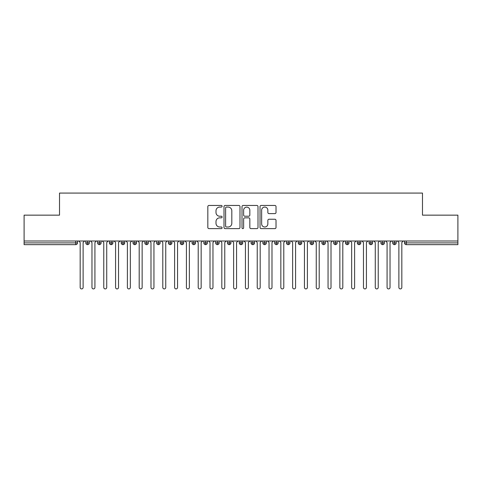 <?xml version="1.0" encoding="UTF-8"?>
<svg xmlns="http://www.w3.org/2000/svg" width="482" height="482" viewBox="0 0 482 482"><rect width="100%" height="100%" fill="white"/><g stroke="black" fill="none" stroke-linecap="round" stroke-linejoin="round"><path stroke-width="0.72" d="M222.112 206.26A0.813 0.813 0 0 0 221.304 205.453L208.995 205.453A1.157 1.157 0 0 0 207.832 206.609L207.832 227.468A1.157 1.157 0 0 0 208.995 228.625L221.304 228.625A0.813 0.813 0 0 0 222.112 227.811A0.813 0.813 0 0 0 221.304 227.004L219.708 227.004A3.705 3.705 0 0 1 216.002 223.293L216.002 221.557A3.705 3.705 0 0 1 219.708 217.846L221.304 217.846A0.813 0.813 0 0 0 222.112 217.039A0.813 0.813 0 0 0 221.304 216.225L219.708 216.225A3.705 3.705 0 0 1 216.002 212.52L216.002 210.779A3.705 3.705 0 0 1 219.708 207.073L221.304 207.073A0.813 0.813 0 0 0 222.112 206.26M274.861 213.622A1.157 1.157 0 0 0 276.017 212.46L276.017 206.609A1.157 1.157 0 0 0 274.861 205.453L261.19 205.453A1.157 1.157 0 0 0 260.033 206.609L260.033 227.468A1.157 1.157 0 0 0 261.19 228.625L274.861 228.625A1.157 1.157 0 0 0 276.017 227.468L276.017 220.401A1.157 1.157 0 0 0 274.861 219.238L269.01 219.238A1.157 1.157 0 0 0 267.853 220.401L267.853 223.901A3.097 3.097 0 0 1 264.751 227.004A3.097 3.097 0 0 1 261.654 223.901L261.654 210.17A3.097 3.097 0 0 1 264.751 207.073A3.097 3.097 0 0 1 267.853 210.17L267.853 212.46A1.157 1.157 0 0 0 269.01 213.622L274.861 213.622M24.1 241L457.9 241L457.9 215.147L422.485 215.147L422.485 193.077L59.515 193.077L59.515 215.147L24.1 215.147L24.1 242.886L75.716 242.886L75.716 241M239.988 206.609A1.157 1.157 0 0 0 238.825 205.453L225.154 205.453A1.157 1.157 0 0 0 223.997 206.609L223.997 227.468A1.157 1.157 0 0 0 225.154 228.625L238.825 228.625A1.157 1.157 0 0 0 239.988 227.468L239.988 206.609M243.175 205.453L256.846 205.453A1.157 1.157 0 0 1 258.003 206.609L258.003 227.468A1.157 1.157 0 0 1 256.846 228.625L250.995 228.625A1.157 1.157 0 0 1 249.833 227.468L249.833 219.009A1.157 1.157 0 0 0 248.676 217.846L244.796 217.846A1.157 1.157 0 0 0 243.633 219.009L243.633 227.811A0.813 0.813 0 0 1 242.826 228.625A0.813 0.813 0 0 1 242.012 227.811L242.012 206.609A1.157 1.157 0 0 1 243.175 205.453M77.481 242.886L75.716 242.886L75.716 244.657A1.771 1.771 0 0 0 77.481 242.886L77.481 241L77.481 242.886A1.771 1.771 0 0 1 75.716 244.657L24.1 244.657L24.1 242.886M457.9 241L457.9 244.657L406.284 244.657A1.771 1.771 0 0 1 404.519 242.886L404.519 241M87.579 241L87.579 244.657A1.771 1.771 0 0 1 85.808 242.886L85.808 241L85.808 242.886A1.771 1.771 0 0 0 87.579 244.657A1.771 1.771 0 0 0 89.29 242.892L89.29 241M99.382 241L99.382 244.657A1.771 1.771 0 0 1 97.611 242.886L97.611 241L97.611 242.886A1.771 1.771 0 0 0 99.382 244.657A1.771 1.771 0 0 0 101.093 242.892L101.093 241M111.185 241L111.185 244.657A1.771 1.771 0 0 1 109.414 242.886L109.414 241L109.414 242.886A1.771 1.771 0 0 0 111.185 244.657A1.771 1.771 0 0 0 112.896 242.892L112.896 241M122.988 241L122.988 244.657A1.771 1.771 0 0 1 121.217 242.886L121.217 241L121.217 242.886A1.771 1.771 0 0 0 122.988 244.657A1.771 1.771 0 0 0 124.699 242.892L124.699 241M134.791 241L134.791 244.657A1.771 1.771 0 0 1 133.02 242.886L133.02 241L133.02 242.886A1.771 1.771 0 0 0 134.791 244.657A1.771 1.771 0 0 0 136.502 242.892L136.502 241M146.594 241L146.594 244.657A1.771 1.771 0 0 1 144.829 242.886L144.829 241L144.829 242.886A1.771 1.771 0 0 0 146.594 244.657A1.771 1.771 0 0 0 148.311 242.892L148.311 241M158.403 241L158.403 244.657A1.771 1.771 0 0 1 156.632 242.886L156.632 241L156.632 242.886A1.771 1.771 0 0 0 158.403 244.657A1.771 1.771 0 0 0 160.114 242.892L160.114 241M170.206 241L170.206 244.657A1.771 1.771 0 0 1 168.435 242.886L168.435 241L168.435 242.886A1.771 1.771 0 0 0 170.206 244.657A1.771 1.771 0 0 0 171.917 242.892L171.917 241M182.009 241L182.009 244.657A1.771 1.771 0 0 1 180.238 242.886L180.238 241L180.238 242.886A1.771 1.771 0 0 0 182.009 244.657A1.771 1.771 0 0 0 183.72 242.892L183.72 241M193.812 241L193.812 244.657A1.771 1.771 0 0 1 192.041 242.886L192.041 241L192.041 242.886A1.771 1.771 0 0 0 193.812 244.657A1.771 1.771 0 0 0 195.523 242.892L195.523 241M205.615 241L205.615 244.657A1.771 1.771 0 0 1 203.844 242.886L203.844 241L203.844 242.886A1.771 1.771 0 0 0 205.615 244.657A1.771 1.771 0 0 0 207.326 242.892L207.326 241M217.424 241L217.424 244.657A1.771 1.771 0 0 1 215.653 242.886L215.653 241L215.653 242.886A1.771 1.771 0 0 0 217.424 244.657A1.771 1.771 0 0 0 219.135 242.892L219.135 241M229.227 241L229.227 244.657A1.771 1.771 0 0 1 227.456 242.886A1.771 1.771 0 0 0 229.227 244.657A1.771 1.771 0 0 1 227.456 242.886L227.456 241M230.938 241L230.938 242.892A1.771 1.771 0 0 1 229.227 244.657A1.771 1.771 0 0 0 230.938 242.892L227.456 242.886M241.03 244.657A1.771 1.771 0 0 1 239.259 242.886L239.259 241L239.259 242.886A1.771 1.771 0 0 0 241.03 244.657A1.771 1.771 0 0 0 242.741 242.892L242.741 241L242.741 242.886A1.771 1.771 0 0 1 241.03 244.657L241.03 242.886L242.741 242.886M252.833 241L252.833 244.657A1.771 1.771 0 0 1 251.062 242.886L251.062 241L251.062 242.886A1.771 1.771 0 0 0 252.833 244.657A1.771 1.771 0 0 0 254.544 242.892L254.544 241M264.636 241L264.636 244.657A1.771 1.771 0 0 1 262.865 242.886L262.865 241L262.865 242.886A1.771 1.771 0 0 0 264.636 244.657A1.771 1.771 0 0 0 266.347 242.892L266.347 241M276.439 241L276.439 242.886L274.674 242.886L274.674 241L274.674 242.886A1.771 1.771 0 0 0 276.439 244.657A1.771 1.771 0 0 0 278.156 242.892L278.156 241L278.156 242.886A1.771 1.771 0 0 1 276.439 244.657A1.771 1.771 0 0 1 274.674 242.886A1.771 1.771 0 0 0 276.439 244.657L276.439 242.886L278.156 242.886M288.248 241L288.248 244.657A1.771 1.771 0 0 1 286.477 242.886L286.477 241L286.477 242.886A1.771 1.771 0 0 0 288.248 244.657A1.771 1.771 0 0 0 289.959 242.892L289.959 241M300.051 241L300.051 244.657A1.771 1.771 0 0 1 298.28 242.886L298.28 241L298.28 242.886A1.771 1.771 0 0 0 300.051 244.657A1.771 1.771 0 0 0 301.762 242.892L301.762 241M311.854 241L311.854 244.657A1.771 1.771 0 0 1 310.083 242.886L310.083 241L310.083 242.886A1.771 1.771 0 0 0 311.854 244.657A1.771 1.771 0 0 0 313.565 242.892L313.565 241M323.657 241L323.657 244.657A1.771 1.771 0 0 1 321.886 242.886L321.886 241M325.368 241L325.368 242.886A1.771 1.771 0 0 1 323.657 244.657A1.771 1.771 0 0 0 325.368 242.892L321.886 242.886A1.771 1.771 0 0 0 323.657 244.657M335.46 241L335.46 244.657A1.771 1.771 0 0 1 333.689 242.886L333.689 241L333.689 242.886A1.771 1.771 0 0 0 335.46 244.657A1.771 1.771 0 0 0 337.171 242.892L337.171 241M347.269 241L347.269 244.657A1.771 1.771 0 0 1 345.498 242.886L345.498 241M348.98 241L348.98 242.886A1.771 1.771 0 0 1 347.269 244.657A1.771 1.771 0 0 0 348.98 242.892L345.498 242.886A1.771 1.771 0 0 0 347.269 244.657M359.072 241L359.072 244.657A1.771 1.771 0 0 1 357.301 242.886L357.301 241M360.783 241L360.783 242.886A1.771 1.771 0 0 1 359.072 244.657A1.771 1.771 0 0 0 360.783 242.892L357.301 242.886A1.771 1.771 0 0 0 359.072 244.657M370.875 241L370.875 244.657A1.771 1.771 0 0 1 369.104 242.886A1.771 1.771 0 0 0 370.875 244.657A1.771 1.771 0 0 1 369.104 242.886L369.104 241M372.586 241L372.586 242.892L372.586 241M382.678 241L382.678 244.657A1.771 1.771 0 0 1 380.907 242.886L380.907 241M384.389 241L384.389 242.886A1.771 1.771 0 0 1 382.678 244.657A1.771 1.771 0 0 0 384.389 242.892L380.907 242.886A1.771 1.771 0 0 0 382.678 244.657M394.481 241L394.481 244.657A1.771 1.771 0 0 1 392.709 242.886L392.709 241M396.192 241L396.192 242.886A1.771 1.771 0 0 1 394.481 244.657A1.771 1.771 0 0 0 396.192 242.892L392.709 242.886A1.771 1.771 0 0 0 394.481 244.657M241.03 241L241.03 242.886L239.259 242.886M370.875 244.657A1.771 1.771 0 0 0 372.586 242.892A1.771 1.771 0 0 1 370.875 244.657M226.432 207.073A0.813 0.813 0 0 0 225.618 207.887L225.618 226.191A0.813 0.813 0 0 0 226.432 227.004L228.113 227.004A3.705 3.705 0 0 0 231.818 223.293L231.818 210.779A3.705 3.705 0 0 0 228.113 207.073L226.432 207.073M249.833 210.23A3.097 3.097 0 0 0 246.736 207.133A3.097 3.097 0 0 0 243.633 210.23L243.633 215.068A1.157 1.157 0 0 0 244.796 216.225L248.676 216.225A1.157 1.157 0 0 0 249.833 215.068L249.833 210.23M78.693 241L80.169 242.476L80.169 287.447A1.476 1.476 0 0 0 81.645 288.923A1.476 1.476 0 0 0 83.121 287.447L83.121 242.476L84.597 241M90.495 241L91.972 242.476L91.972 287.447A1.476 1.476 0 0 0 93.448 288.923A1.476 1.476 0 0 0 94.924 287.447L94.924 242.476L96.4 241M102.305 241L103.775 242.476L103.775 287.447A1.476 1.476 0 0 0 105.251 288.923A1.476 1.476 0 0 0 106.727 287.447L106.727 242.476L108.203 241M114.107 241L115.584 242.476L115.584 287.447A1.476 1.476 0 0 0 117.06 288.923A1.476 1.476 0 0 0 118.53 287.447L118.53 242.476L120.006 241M125.91 241L127.387 242.476L127.387 287.447A1.476 1.476 0 0 0 128.863 288.923A1.476 1.476 0 0 0 130.339 287.447L130.339 242.476L131.815 241M137.713 241L139.19 242.476L139.19 287.447A1.476 1.476 0 0 0 140.666 288.923A1.476 1.476 0 0 0 142.142 287.447L142.142 242.476L143.618 241M149.516 241L150.993 242.476L150.993 287.447A1.476 1.476 0 0 0 152.469 288.923A1.476 1.476 0 0 0 153.945 287.447L153.945 242.476L155.421 241M161.325 241L162.796 242.476L162.796 287.447A1.476 1.476 0 0 0 164.272 288.923A1.476 1.476 0 0 0 165.748 287.447L165.748 242.476L167.224 241M173.128 241L174.605 242.476L174.605 287.447A1.476 1.476 0 0 0 176.075 288.923A1.476 1.476 0 0 0 177.551 287.447L177.551 242.476L179.027 241M184.931 241L186.407 242.476L186.407 287.447A1.476 1.476 0 0 0 187.884 288.923A1.476 1.476 0 0 0 189.36 287.447L189.36 242.476L190.83 241M196.734 241L198.21 242.476L198.21 287.447A1.476 1.476 0 0 0 199.687 288.923A1.476 1.476 0 0 0 201.163 287.447L201.163 242.476L202.639 241M208.537 241L210.013 242.476L210.013 287.447A1.476 1.476 0 0 0 211.49 288.923A1.476 1.476 0 0 0 212.966 287.447L212.966 242.476L214.442 241M220.34 241L221.816 242.476L221.816 287.447A1.476 1.476 0 0 0 223.293 288.923A1.476 1.476 0 0 0 224.769 287.447L224.769 242.476L226.245 241M232.149 241L233.625 242.476L233.625 287.447A1.476 1.476 0 0 0 235.096 288.923A1.476 1.476 0 0 0 236.572 287.447L236.572 242.476L238.048 241M243.952 241L245.428 242.476L245.428 287.447A1.476 1.476 0 0 0 246.905 288.923A1.476 1.476 0 0 0 248.375 287.447L248.375 242.476L249.851 241M255.755 241L257.231 242.476L257.231 287.447A1.476 1.476 0 0 0 258.707 288.923A1.476 1.476 0 0 0 260.184 287.447L260.184 242.476L261.66 241M267.558 241L269.034 242.476L269.034 287.447A1.476 1.476 0 0 0 270.51 288.923A1.476 1.476 0 0 0 271.987 287.447L271.987 242.476L273.463 241M279.361 241L280.837 242.476L280.837 287.447A1.476 1.476 0 0 0 282.313 288.923A1.476 1.476 0 0 0 283.79 287.447L283.79 242.476L285.266 241M291.17 241L292.64 242.476L292.64 287.447A1.476 1.476 0 0 0 294.116 288.923A1.476 1.476 0 0 0 295.593 287.447L295.593 242.476L297.069 241M302.973 241L304.449 242.476L304.449 287.447A1.476 1.476 0 0 0 305.925 288.923A1.476 1.476 0 0 0 307.396 287.447L307.396 242.476L308.872 241M314.776 241L316.252 242.476L316.252 287.447A1.476 1.476 0 0 0 317.728 288.923A1.476 1.476 0 0 0 319.204 287.447L319.204 242.476L320.675 241M326.579 241L328.055 242.476L328.055 287.447A1.476 1.476 0 0 0 329.531 288.923A1.476 1.476 0 0 0 331.007 287.447L331.007 242.476L332.484 241M338.382 241L339.858 242.476L339.858 287.447A1.476 1.476 0 0 0 341.334 288.923A1.476 1.476 0 0 0 342.81 287.447L342.81 242.476L344.287 241M350.185 241L351.661 242.476L351.661 287.447A1.476 1.476 0 0 0 353.137 288.923A1.476 1.476 0 0 0 354.613 287.447L354.613 242.476L356.09 241M361.994 241L363.47 242.476L363.47 287.447A1.476 1.476 0 0 0 364.94 288.923A1.476 1.476 0 0 0 366.416 287.447L366.416 242.476L367.893 241M373.797 241L375.273 242.476L375.273 287.447A1.476 1.476 0 0 0 376.749 288.923A1.476 1.476 0 0 0 378.225 287.447L378.225 242.476L379.696 241M385.6 241L387.076 242.476L387.076 287.447A1.476 1.476 0 0 0 388.552 288.923A1.476 1.476 0 0 0 390.028 287.447L390.028 242.476L391.505 241M397.403 241L398.879 242.476L398.879 287.447A1.476 1.476 0 0 0 400.355 288.923A1.476 1.476 0 0 0 401.831 287.447L401.831 242.476L403.307 241M406.284 241L406.284 242.886L457.9 242.886M406.284 242.886L406.284 244.657A1.771 1.771 0 0 1 404.519 242.886L406.284 242.886M85.808 242.886A1.771 1.771 0 0 0 87.579 244.657A1.771 1.771 0 0 0 89.29 242.892L85.808 242.886M97.611 242.886A1.771 1.771 0 0 0 99.382 244.657A1.771 1.771 0 0 0 101.093 242.892L97.611 242.886M109.414 242.886A1.771 1.771 0 0 0 111.185 244.657A1.771 1.771 0 0 0 112.896 242.892L109.414 242.886M121.217 242.886A1.771 1.771 0 0 0 122.988 244.657A1.771 1.771 0 0 0 124.699 242.892L121.217 242.886M133.02 242.886A1.771 1.771 0 0 0 134.791 244.657A1.771 1.771 0 0 0 136.502 242.892L133.02 242.886M144.829 242.886A1.771 1.771 0 0 0 146.594 244.657A1.771 1.771 0 0 0 148.311 242.892L144.829 242.886M156.632 242.886A1.771 1.771 0 0 0 158.403 244.657A1.771 1.771 0 0 0 160.114 242.892L156.632 242.886M168.435 242.886A1.771 1.771 0 0 0 170.206 244.657A1.771 1.771 0 0 0 171.917 242.892L168.435 242.886M180.238 242.886A1.771 1.771 0 0 0 182.009 244.657A1.771 1.771 0 0 0 183.72 242.892L180.238 242.886M192.041 242.886A1.771 1.771 0 0 0 193.812 244.657A1.771 1.771 0 0 0 195.523 242.892L192.041 242.886M203.844 242.886A1.771 1.771 0 0 0 205.615 244.657A1.771 1.771 0 0 0 207.326 242.892L203.844 242.886M215.653 242.886A1.771 1.771 0 0 0 217.424 244.657A1.771 1.771 0 0 0 219.135 242.892L215.653 242.886M251.062 242.886L254.544 242.886A1.771 1.771 0 0 1 252.833 244.657M262.865 242.886A1.771 1.771 0 0 0 264.636 244.657A1.771 1.771 0 0 0 266.347 242.892L262.865 242.886M286.477 242.886L289.959 242.886A1.771 1.771 0 0 1 288.248 244.657M298.28 242.886A1.771 1.771 0 0 0 300.051 244.657A1.771 1.771 0 0 0 301.762 242.892L298.28 242.886M310.083 242.886L313.565 242.886A1.771 1.771 0 0 1 311.854 244.657M333.689 242.886L337.171 242.886A1.771 1.771 0 0 1 335.46 244.657M369.104 242.886L372.586 242.886"/></g></svg>
